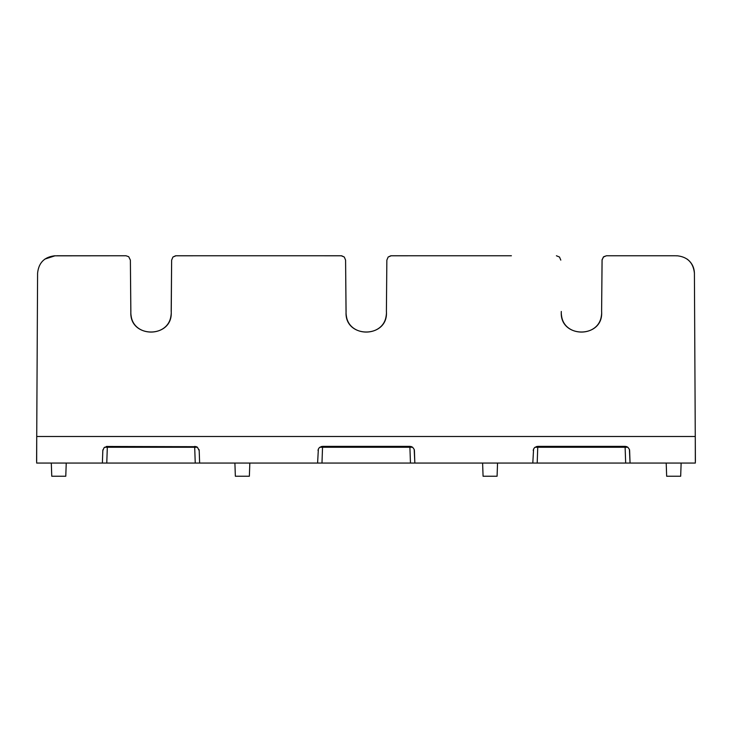 <?xml version="1.0" encoding="UTF-8"?>
<svg xmlns="http://www.w3.org/2000/svg" width="732" height="732" viewBox="0 0 732 732"><rect width="100%" height="100%" fill="white"/><g stroke="black" fill="none" stroke-linecap="round" stroke-linejoin="round"><path stroke-width="1.1" d="M220.936 255.761L175.543 255.788L172.935 257.033L171.636 260.116L172.935 257.033L176.028 255.761L341.194 255.761L344.287 257.033L345.586 260.116L344.287 257.033L341.688 255.788L296.185 255.761M411.668 446.694L410.021 446.374L412.601 447.215L414.184 449.375L414.843 463.063L317.597 463.063L318.365 449.073L319.308 447.673L321.586 446.456M319.783 447.252L412.656 447.252M414.404 450.546L414.239 449.53M196.46 446.694L106.369 446.456M102.938 449.732L102.819 450.519M436.217 255.761L390.751 255.788L388.152 257.033L386.853 260.116L388.152 257.033L391.245 255.761L511.403 255.761M130.836 312.482A20.203 20.203 180 0 0 131.165 316.078C134.057 337.388 168.012 337.388 170.904 316.078A20.203 20.203 180 0 0 171.242 312.482M171.187 311.585L171.636 260.116L171.242 312.546C172.221 338.495 129.857 338.495 130.836 312.546L130.378 260.116L128.713 256.703L125.986 255.761L55.156 255.834M346.035 311.457L345.586 260.116L346.071 311.466M346.044 312.482A20.203 20.203 180 0 0 346.382 316.078C349.274 337.388 383.229 337.388 386.121 316.078A20.203 20.203 180 0 0 386.459 312.482M626.885 446.694L625.238 446.374L627.818 447.215L629.401 449.375L630.06 463.063L625.668 463.063L695.336 463.063L695.272 436.482L36.728 436.482L37.588 273.237C38.686 262.632 44.551 256.804 55.156 255.761L44.862 259.091M687.138 259.091C691.804 262.651 694.229 267.372 694.412 273.237L695.4 461.316M694.412 273.237C693.314 262.632 687.449 256.804 676.844 255.761M104.566 447.252L197.439 447.252M414.413 450.61L414.843 463.063L537.197 463.063L532.804 463.063L533.582 449.073L534.516 447.673L536.803 446.456M497.54 463.063L497.083 476.239L483.074 476.239L482.608 463.063M130.854 311.585L130.378 260.116L128.713 256.703L125.986 255.761L56.794 255.761M36.6 461.316L36.728 436.482L36.664 463.063L106.771 463.063L102.379 463.063L102.819 450.61L102.379 463.063M194.694 447.252L195.243 463.063L199.635 463.063L199.196 450.61L199.635 463.063L106.771 463.063L107.32 447.252M199.635 463.063L321.979 463.063L322.538 447.252M409.902 447.252L410.46 463.063L414.843 463.063M318.146 449.732L318.036 450.519M199.196 450.528L199.022 449.53M194.804 446.374L197.393 447.215L199.196 450.61M410.021 446.374L322.419 446.374M533.363 449.732L533.244 450.519M629.621 450.546L629.447 449.53M625.238 446.374L537.636 446.374M602.061 260.116L603.36 257.033L606.453 255.761L603.726 256.703L602.097 259.622L601.613 311.585L602.061 260.116M606.453 255.761L675.206 255.761L606.453 255.761M556.412 255.761L559.504 257.033L560.803 260.116L559.504 257.033L556.412 255.761M561.288 311.466L561.261 312.546C560.282 338.495 602.646 338.495 601.667 312.546L601.649 311.585M535.001 447.252L627.873 447.252M625.119 447.252L625.668 463.063L537.197 463.063L537.746 447.252M630.06 463.063L629.621 450.61M561.261 312.482A20.203 20.203 180 0 0 561.6 316.078C564.482 337.388 598.437 337.388 601.338 316.078A20.203 20.203 180 0 0 601.667 312.482M681.135 463.063L680.678 476.239L666.66 476.239L666.202 463.063M66.237 463.063L65.779 476.239L51.762 476.239L51.304 463.063M249.832 463.063L249.365 476.239L235.356 476.239L234.899 463.063M386.405 311.585L386.853 260.116L386.405 311.585M386.432 311.585L386.459 312.546C387.429 338.495 345.074 338.495 346.044 312.546L346.071 311.585M676.844 255.834L675.206 255.761M102.819 450.61L104.09 447.673L107.201 446.374"/></g></svg>
